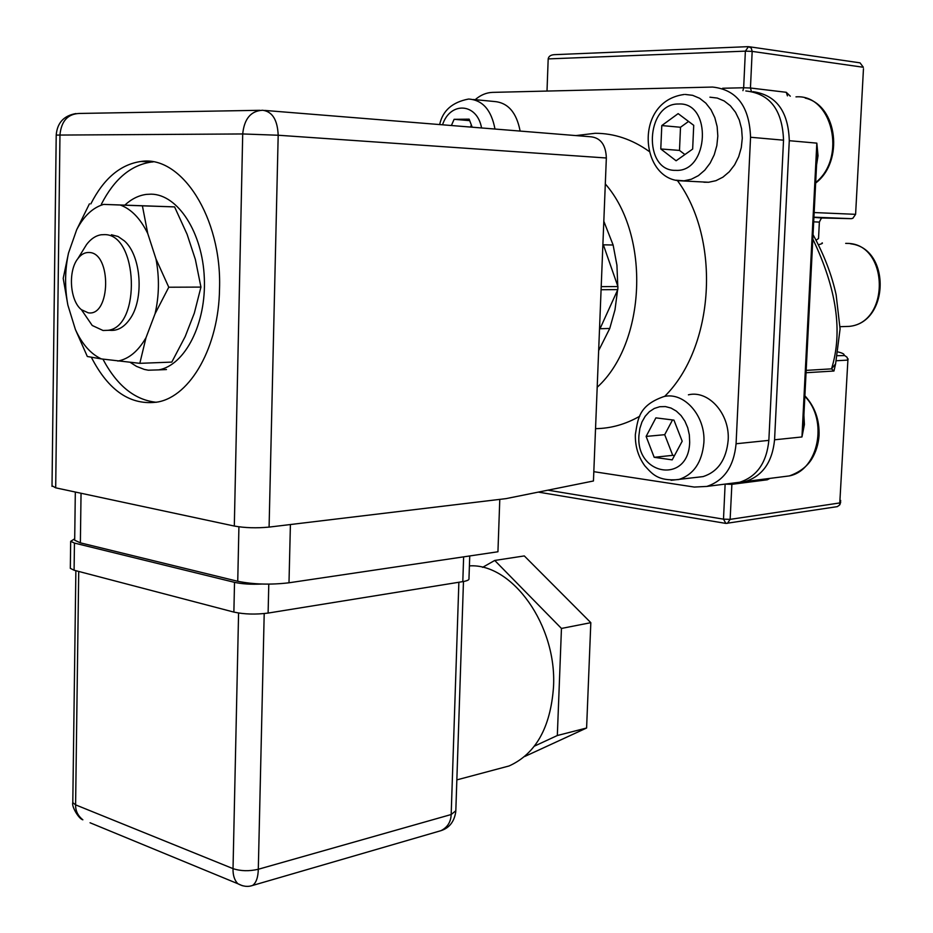 <?xml version="1.0" encoding="UTF-8"?>
<svg xmlns="http://www.w3.org/2000/svg" width="933" height="933" viewBox="0 0 933 933"><rect width="100%" height="100%" fill="white"/><g stroke="black" fill="none" stroke-linecap="round" stroke-linejoin="round"><path stroke-width="1.4" d="M822.125 242.837C823.058 243.256 821.798 243.898 818.358 244.761M835.49 364.348L833.95 371.019L831.525 368.862C842.942 332.066 836.714 288.798 812.818 239.058M813.04 234.673C824.014 254.604 831.711 274.64 836.131 294.781L840.085 328.929L835.595 363.905L831.525 368.862L806.17 370.378M726.119 523.39L837.309 506.631L839.665 504.963L847.899 360.103L836.458 360.733M863.468 68.704L855.596 214.333L852.844 218.287L851.362 218.66L813.926 217.179L851.362 218.66M747.951 46.662L554.365 54.662C550.692 54.895 548.639 56.318 548.184 58.907L547.006 91.072M816.048 240.236L818.533 238.51L819.372 222.089L813.693 221.844M803.896 415.185L804.409 424.492L801.96 436.959L803.535 422.439L816.923 157.945L816.83 143.134L818.031 155.753L816.573 164.931M737.746 482.489L745.432 481.51C762.658 475.865 772.372 461.963 774.565 439.793L789.283 140.696C788.327 111.295 776.209 94.956 752.919 91.656M790.298 96.192L786.274 92.297L750.447 88.005L752.173 51.397L863.352 67.269L860.039 62.849L749.444 46.778M837.601 355.706L844.703 355.566L847.071 357.257L847.899 360.103L848.144 358.925M605.307 183.953C650.744 235.652 645.916 343.204 597.19 387.277M575.918 135.577L595.172 133.291C614.112 133.279 632.107 139.32 649.158 151.426M677.358 180.489C721.326 239.781 714.351 347.403 664.623 396.42M639.77 416.211C625.495 424.352 610.753 428.492 595.546 428.644M593.82 471.678L694.304 487.061L706.794 486.431C724.136 480.693 733.898 466.465 736.079 443.758L750.552 137.256C749.409 106.362 736.732 89.626 712.555 87.061L492.566 92.379C486.35 92.6 480.565 95.026 475.212 99.668M732.008 483.224L739.694 482.244C756.943 476.588 766.658 462.628 768.85 440.376L783.533 140.183C782.425 109.931 769.853 93.522 745.817 90.968M89.043 252.493C111.785 252.493 110.817 316.788 88.215 312.812L81.451 309.721C69.928 300.823 67.841 271.106 77.859 258.639C81.124 254.359 84.856 252.307 89.043 252.493M82.874 250.499L86.547 244.563C90.828 238.895 95.702 235.629 101.196 234.766L104.426 234.626C138.037 233.728 141.338 327.016 107.901 330.317L103.038 330.492L92.227 325.477L81.463 309.744M601.214 286.629L617.926 286.548L603.359 244.819L613.121 245.006L603.826 221.284M613.121 245.006L616.935 265.217L617.763 286.069M617.576 290.14L614.987 309.826L609.75 328.463L600.012 328.743L617.798 289.615L601.085 289.731M598.659 350.586L609.75 328.463M617.926 286.548L617.798 289.615M130.293 362.412L136.521 366.389L144.323 369.421L148.312 370.203L158.832 369.876C185.096 365.106 206.391 323.564 204.315 278.011C202.554 232.434 177.841 194.519 151.274 194.157L146.516 194.379C138.784 195.359 131.588 198.916 124.929 205.027M109.627 330.282L110.012 330.329C117.511 331.005 124.136 327.25 129.885 319.063C144.347 299.271 141.28 255.595 124.404 240.912L118.094 236.504L111.424 234.766M155.065 313.756L168.768 287.224L156.009 259.024C159.508 277.637 159.193 295.889 155.065 313.756L146.014 337.653L139.822 363.334L171.8 362.097L185.177 336.591L194.321 313.126L200.945 287.096L168.768 287.224M147.741 233.483L142.399 205.831L120.205 205.015C131.203 209.015 140.382 218.497 147.741 233.483L156.009 259.024M75.41 329.547L87.329 356.499L101.394 358.925C90.781 354.004 82.116 344.207 75.41 329.547L67.852 305.033C64.634 287.457 64.855 270.138 68.506 253.065L76.704 229.681C83.83 216.024 92.799 207.593 103.621 204.397L174.588 206.893L187.09 234.288L195.347 259.374L200.945 287.096M174.588 206.893L142.399 205.831M101.394 358.925L139.822 363.334M68.506 253.065L63.211 278.361L67.852 305.033M89.416 203.849L76.704 229.681M103.621 204.397L120.205 205.015M117.826 361.071C128.824 358.995 138.212 351.181 146.014 337.653M472.18 127.191L469.147 119.156L454.103 119.319L451.397 125.512M520.124 131.075C516.532 112.263 507.762 102.397 493.802 101.452L473.288 99.493M471.375 125.045L470.489 127.051M469.707 120.637L454.103 119.319M703.925 182.215L708.59 182.262L715.938 180.687L722.947 177.142L729.279 171.777L734.621 164.838L738.691 156.662L741.292 147.636L742.283 138.212L741.607 128.871L739.309 120.054L735.496 112.228L730.364 105.756L724.183 100.962L717.255 98.058L709.92 97.184M661.789 125.558L660.786 148.965L676.098 160.779L692.659 149.07L693.72 125.325L678.151 113.628L661.789 125.558L680.507 127.261L679.492 150.411L684.904 154.551M688.554 121.442L680.507 127.261M679.492 150.411L660.786 148.965M696.554 477.381L703.132 476.588C717.955 471.748 726.306 459.631 728.172 440.236C730.038 413.914 708.555 389.866 688.414 394.822M673.941 420.118L655.887 417.867L646.126 436.422L654.185 457.31L672.192 459.864L682.186 441.227L673.941 420.118M672.53 419.943L664.704 434.685L672.728 455.339L674.489 455.584M672.728 455.339L654.185 457.31M664.704 434.685L646.126 436.422M91.341 357.269C108.66 390.997 130.83 405.902 157.852 401.995C190.635 396.07 218.847 346.609 219.523 288.822C222.031 217.669 181.387 154.913 140.965 161.467C120.404 164.43 103.703 178.565 90.839 203.895M102.91 359.123C116.952 385.644 134.772 400.024 156.371 402.286M499.785 499.377L497.942 551.765L288.997 582.787C270.593 584.944 253.508 584.443 237.74 581.282L80.378 542.843L74.687 540.219L74.698 539.134M264.68 110.421L591.242 136.824C600.829 138.072 605.867 145.128 606.345 157.992L278.186 135.238L269.089 527.098C256.54 528.276 244.947 527.926 234.311 526.049L55.688 487.831L52.015 485.743M269.089 527.098L506.001 498.63L593.446 480.985L606.345 157.992M153.14 161.899L151.578 162.027C130.982 164.966 114.246 179.043 101.359 204.245M469.404 565.888C512.159 563.077 557.118 625.25 553.502 687.085C550.54 727.612 535.729 753.899 509.068 765.97L497.837 768.967M482.583 567.357L494.735 560.453L524.311 555.928L590.822 622.673L586.6 728.008L524.638 756.535M469.742 555.951L468.972 578.612C469.369 579.848 467.316 580.851 462.803 581.621L268.109 613.074C255.759 614.66 244.353 614.334 233.88 612.095L74.092 570.226L70.325 568.36L70.337 567.567M261.846 584.035C251.129 584.559 242.02 584 234.521 582.344L74.453 543.076L70.675 541.327L74.698 538.796M494.735 560.453L561.456 628.445L557.328 735.519L534.434 746.132M586.6 728.008L557.328 735.519M590.822 622.673L561.456 628.445M842.161 326.62L849.217 326.387C890.828 322.55 888.578 242.778 846.802 243.408L845.683 243.385M833.95 371.019L806.042 372.734M547.951 490.175L723.495 519.156L725.128 484.122L731.775 484.332L767.311 479.784L769.9 478.396M731.938 483.224L730.131 519.366L840.365 502.852L840.68 500.426M814.159 212.549L855.596 214.333L852.855 218.299M774.565 439.793L801.96 436.959L816.83 143.134L789.283 140.696M815.675 182.53C847.141 157.829 832.213 93.976 795.989 96.869M781.726 476.88L789.353 475.912C818.463 470.267 828.551 419.967 804.852 396.408M814.066 217.366L821.88 217.809M822.276 217.995L850.931 218.66M722.643 88.25L743.659 87.76L745.374 51.14L548.184 58.907M843.747 355.391C844.866 354.353 843.047 353.222 838.289 351.998M748.476 46.662L745.374 51.14L752.173 51.397L751.24 48.05L748.476 46.662M751.392 91.376L750.447 88.005L743.659 87.76L742.936 90.629M786.274 92.297L787.44 95.854M538.306 492.111L725.291 523.308L727.437 523.32L730.131 519.366L723.495 519.156L725.862 523.413M767.311 479.784L767.474 478.699M783.533 140.183L750.552 137.256M768.85 440.376L736.079 443.758M481.556 127.949C477.16 102.863 450.207 101.219 442.534 124.8M494.98 129.034C491.376 109.977 482.571 99.983 468.599 99.038C452.295 102.163 442.65 110.677 439.653 124.567M675.935 180.197L684.017 180.815L691.388 179.218L698.432 175.614L704.788 170.156L710.141 163.112L714.235 154.796L716.836 145.641L717.827 136.066L717.139 126.585L714.818 117.64L710.981 109.697L705.826 103.131L699.61 98.268L692.648 95.329L685.288 94.455M678.571 104.006C645.566 103.166 642.744 171.462 675.69 170.354C709.127 172.593 712.357 101.744 678.571 104.006M703.879 442.674C705.733 415.955 684.134 391.533 663.923 396.56C638.382 405.435 637.985 419.127 635.35 434.533C635.081 446.312 638.242 456.75 644.831 465.847C652.015 473.544 657.45 481.51 678.758 479.539C693.651 474.64 702.024 462.36 703.879 442.674M689.674 442.23L689.347 434.906L687.738 427.781L684.927 421.226L681.067 415.57L676.355 411.115L671.049 408.071L665.416 406.578L659.736 406.718L654.301 408.456L649.368 411.698L645.193 416.281L641.974 421.961L639.851 428.457L638.93 435.454C635.688 475.923 688.694 484.215 689.674 442.23M671.095 480.297L703.132 476.588M259.794 110.304L79.27 113.453C67.759 113.978 61.333 121.08 59.969 134.772L55.688 487.831M234.311 526.049L242.708 133.955L56.202 135.087M242.708 133.955C244.259 118.724 250.919 110.829 262.698 110.257C272.366 111.598 277.533 119.925 278.186 135.238L242.708 133.955M288.997 582.787L290.408 524.533M237.74 581.282L238.918 526.818M80.378 542.843L81.043 493.254M74.092 570.226L74.453 543.076M462.803 581.621L463.631 556.861M268.109 613.074L268.786 584.128M233.88 612.095L234.521 582.344M72.809 801.68L72.797 802.637L75.596 804.852L78.722 571.439M75.865 570.693L72.797 802.637C71.351 806.264 78.78 818.976 82.862 819.792L82.862 819.804C77.894 815.827 75.468 810.847 75.596 804.852L233.028 868.635C240.737 871.165 249.169 871.375 258.301 869.264L451.175 814.521L458.873 582.25M438.09 831.501L440.947 830.673C447.467 827.419 450.872 822.031 451.175 814.521L455.817 810.777L463.468 581.504M250.802 885.942L252.528 885.475C256.155 882.921 258.079 877.521 258.301 869.264L264.202 613.587M90.058 822.766L237.845 883.726C234.451 880.216 232.853 875.189 233.028 868.635L238.58 613.039M252.528 885.475L440.947 830.673C449.368 827.979 454.313 821.623 455.794 811.593M252.516 885.475C247.898 887.12 243 886.525 237.833 883.714L242.428 885.732M840.05 326.69L849.217 326.387C889.627 322.608 890.828 248.353 850.651 243.816M804.876 395.767C814.894 406.636 819.617 419.955 819.046 435.746C818.358 444.33 815.932 452.097 811.757 459.036C806.998 466.663 799.523 472.285 789.353 475.912L745.432 481.51M805.226 98.093C837.496 105.359 844.155 161.596 815.652 183.055M840.68 502.176L839.887 504.601M819.372 222.077C820.877 218.777 821.845 217.424 822.253 218.03L813.914 217.377M739.694 482.244L706.794 486.431M107.901 330.317L114.876 330.154M81.451 309.721L92.227 325.477M77.859 258.639L86.547 244.563M166.471 369.55L158.832 369.876M684.274 94.466C633.262 101.207 640.166 180.209 681.09 180.85L708.59 182.262M52.015 486.373L56.213 134.947C57.275 122.818 63.841 115.692 75.9 113.569M74.687 540.219L75.316 492.029M151.578 162.027L140.965 161.467M509.068 765.97L456.843 779.883M70.325 568.36L70.675 541.327"/></g></svg>
